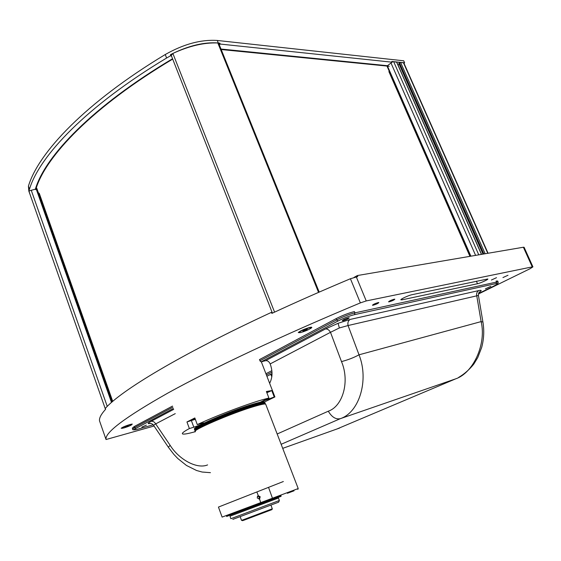 <?xml version="1.0" encoding="UTF-8"?>
<svg xmlns="http://www.w3.org/2000/svg" width="561" height="561" viewBox="0 0 561 561"><rect width="100%" height="100%" fill="white"/><g stroke="black" fill="none" stroke-linecap="round" stroke-linejoin="round"><path stroke-width="0.84" d="M283.354 481.52L218.439 507.074L283.354 481.52M195.403 431.774C189.716 431.171 232.359 412.777 254.666 406.325C260.949 404.474 264.61 403.731 265.655 404.102L265.795 404.474M226.511 516.085L226.644 516.471L281.11 496.036L267.653 501.436M240.431 511.653L281.054 496.352M240.41 511.611L267.639 501.394M240.192 516.66L241.489 520.356L243.446 519.689L272.274 508.799L270.956 505.11M241.742 520.292L242.506 520.671L244.203 520.11L271.945 509.619L272.323 508.771M279.385 500.482L278.41 498.035L230.333 516.071L229.996 516.211L230.866 518.708L279.385 500.482L278.621 502.179L232.822 519.374M195.242 431.69C188.293 433.646 184.106 434.417 182.69 433.983C181.427 433.45 183.657 431.633 189.373 428.548L186.953 421.949L194.835 417.959L197.283 424.607C214.561 416.402 245.087 404.747 262.022 399.86L268.894 398.001L266.391 391.508L271.769 390.575L274.245 396.992L274.897 396.943L261.307 361.761M195.011 418.429L191.988 419.965L195.235 419.046M268.894 398.001L260.535 402.069L274.245 396.992M266.861 392.721L271.769 390.575M266.741 392.405L267.373 391.95L266.601 392.041M189.373 428.548L193.818 427.209C199.66 425.245 203.04 423.786 203.952 422.826L197.283 424.607M186.953 421.949L195.333 419.305M265.395 404.039L264.596 401.949L274.897 396.943M253.768 404.614C231.637 410.961 189.394 429.228 195.046 429.887C189.394 429.228 231.637 410.961 253.768 404.614C260.009 402.791 263.642 402.069 264.687 402.454C263.642 402.069 260.009 402.791 253.768 404.614M264.596 401.949L264.455 401.865C263.418 401.473 259.778 402.188 253.544 404.011C231.398 410.336 189.169 428.611 194.828 429.291M265.29 404.025L264.455 401.865M254 405.217C231.868 411.578 189.618 429.838 195.263 430.476C189.618 429.838 231.868 411.578 254 405.217C260.234 403.387 263.873 402.665 264.911 403.043C263.873 402.665 260.234 403.387 254 405.217M254.231 405.82C232.415 412.111 190.614 430.098 195.389 431.023C190.614 430.098 232.415 412.111 254.231 405.82C260.465 403.99 264.098 403.254 265.136 403.632C264.098 403.254 260.465 403.99 254.231 405.82M222.114 517.095L298.214 488.561L265.655 404.102M294.02 490.819L287.386 493.294L294.02 490.819M260.234 496.787L258.298 495.742L257.674 496.078L257.226 497.979L259.491 498.897L260.234 496.787M259.785 498.694L258.916 499.052L259.364 497.151L257.688 496.064M226.525 516.12L280.984 495.693M257.373 496.436L258.235 496.113M258.2 496.099L257.394 496.408M281.005 495.749L226.532 516.141M297.842 489.374L298.214 488.561M403.822 62.93L400.582 62.383L399.467 62.797L483.905 253.965M483.203 254.084L398.92 63.204L399.467 62.797M398.92 63.204L483.07 254.105M399.285 64.431L397.98 64.922M396.669 62.222L393.661 61.647L392.048 62.012M389.383 71.513L388.892 71.598L469.915 256.349M266.91 376.263L272.036 373.633M266.412 374.972L271.98 372.111M131.554 424.908L132.249 424.053L130.131 424.474C125.51 425.918 122.522 427.18 121.169 428.267L122.403 428.302M508 275.262L502.951 277.576L508 275.262M496.506 277.681L491.401 280.023L496.506 277.681M394.18 299.216C391.136 300.142 389.264 301.019 388.563 301.839L389.222 301.811C392.258 300.885 394.131 300.016 394.832 299.188L394.18 299.216M378.149 302.589C375.036 303.529 373.135 304.42 372.455 305.254L373.163 305.226C376.27 304.286 378.163 303.396 378.85 302.561L378.149 302.589M310.107 328.774C311.825 327.778 312.239 327.252 311.341 327.196L309.945 327.393C304.35 329.005 300.458 330.731 298.27 332.561L300.458 332.603M523.385 247.233L357.322 275.549L357.757 276.601L350.422 278.74C322.94 290.296 296.755 301.839 271.882 313.382L271.475 312.337C179.162 355.176 121.001 390.687 105.3 408.408L105.608 409.285C101.141 414.172 99.108 418.022 99.514 420.82L106.043 439.522C104.549 432.748 125.138 417.272 167.823 393.093C211.658 368.829 281.776 335.59 360.365 302.891L366.235 300.934L532.242 266.882L523.385 247.233L524.114 247.317M402.181 299.805L477.502 283.726C480.349 283.179 488.659 279.35 487.818 278.964L412.033 294.693C408.583 295.345 399.867 299.406 400.933 299.862L402.181 299.805L401.809 298.915M532.242 266.882L532.929 266.861L530.222 268.635L478.428 293.992M357.322 275.549L353.998 277.429M272.183 312.54L271.475 312.337M154.079 426.03L106.043 439.522M270.935 374.524L269.603 374.881M343.094 320.682L342.238 320.738C342.939 319.868 344.987 318.914 348.395 317.877L349.237 317.828C348.542 318.69 346.488 319.644 343.094 320.682M485.405 288.824L490.819 286.355L485.405 288.824M141.835 427.11L146.393 425.119L141.835 427.11M338.094 323.297L350.134 319.433C348.199 320.689 347.511 322.722 348.058 325.534L339.356 327.954L330.492 332.315C329.019 329.854 327.344 328.732 325.457 328.949L338.094 323.297L339.356 327.954M175.263 413.632L155.678 423.885C154.464 421.858 152.922 421.016 151.056 421.36L173.707 409.362M210.438 472.671L202.128 472.032L196.581 470.511L186.469 465.462L177.781 458.512L173.847 454.375L168.545 447.489C168.16 447.398 168.7 446.689 170.179 445.378L155.678 423.885L153.525 425.245L168.419 447.306M269.631 383.31C272.611 377.581 272.793 371.116 270.178 363.914L330.492 332.315L341.495 361.6C348.115 359.86 353.956 357.588 359.019 354.804C369.236 380.337 359.18 412.482 340.366 418.653L281.18 444.27M478.421 295.451L348.058 325.534L359.019 354.804L481.121 321.6L482.923 322.063C484.332 330.681 483.912 339.16 481.661 347.497L477.79 357.518L473.8 364.089C469.445 369.559 464.389 374.005 458.625 377.427M350.134 319.433L478.792 290.577C476.969 291.671 476.289 293.403 476.752 295.759L481.121 321.6C486.597 343.977 473.281 373.023 455.567 378.892L340.366 418.653C335.899 419.649 331.874 417.174 328.283 411.213L277.225 433.969M336.446 429.2L456.051 378.689M270.178 363.914C269.028 361.487 267.478 360.421 265.514 360.716L261.272 361.775L260.458 361.536L259.47 359.601L336.13 318.627C342.554 315.366 348.654 313.01 354.426 311.572L354.952 312.856L496.541 282.085L496.078 281.04L497.691 281.082M172.508 406.087L134.205 426.563L132.333 428.127L132.634 428.983M171.645 56.437L170.789 55.644L166.61 58.021C86.618 106.12 39.48 155.923 29.467 189.183L28.821 190.845M28.863 191.336L28.415 186.182C38.344 152.718 85.363 102.712 165.243 54.529C183.692 44.081 201.034 39.389 217.275 40.462L218.292 42.98L219.849 43.148L218.958 43.968M29.726 193.664L28.828 190.992M217.275 40.462L403.724 60.798L404.614 62.818L403.976 63.288M220.999 49.031L387.441 65.707L392.125 62.201L391.795 61.451L404.614 62.818M392.125 62.201L220.221 44.06L219.323 44.88M219.849 43.148L220.221 44.06M172.55 58.744C92.376 106.478 45.027 156.231 35.35 189.204L29.123 190.866M170.789 55.644L170.425 54.712L172.55 53.604M173.054 53.344C189.709 45.385 204.793 41.928 218.292 42.98M171.28 55.504L170.425 54.712M271.847 370.681L265.935 373.731M262.562 361.452L261.419 362.055M318.55 292.386L217.829 42.98L218.783 43.541M272.415 313.136L171.266 55.462L172.872 53.435L274.567 312.14M217.829 42.98C204.232 42.412 189.246 45.897 172.872 53.435M112.445 401.62L38.828 193.089L112.719 401.381M38.611 193.454L38.828 193.089M29.438 192.732L29.004 190.523M36.767 188.223L112.172 401.851L36.788 188.286M304.371 330.541L306.572 329.651M300.661 332.561C306.587 330.773 310.093 329.139 311.173 327.666L309.539 327.771C303.578 329.566 300.065 331.2 298.985 332.673L300.661 332.561M307.274 329.237L302.884 331.116L307.274 329.237M306.481 329.412L306.643 329.826M304.237 330.219L304.455 330.759M128.364 425.694L125.173 427.075L128.441 425.918M123.946 427.938C128.693 426.423 131.379 425.245 132.003 424.404L129.857 424.747C125.089 426.269 122.389 427.454 121.765 428.302L123.946 427.938M126.59 426.255L126.73 426.641M35.722 189.667C45.182 156.743 92.418 106.948 172.69 59.101M221.202 49.529L389.25 66.282M268.831 398.03L269.266 399.152M191.406 420.645L193.818 427.209M260.865 503.119L259.491 498.897M258.298 495.742L256.882 491.969M272.625 498.715L268.544 487.369M487.782 253.306L403.422 62.685M400.582 62.383L485.16 253.754M481.436 254.385L396.55 61.955M478.764 254.841L393.661 61.647M475.602 255.381L391.003 63.035M387.483 66.107L470.889 256.188M389.173 71.492L470.23 256.293M476.401 281.208L477.502 283.726M356.284 276.853L366.235 300.934M350.422 278.74L360.365 302.891M150.853 423.443L148.335 423.646C150.376 422.994 152.073 423.478 153.426 425.105M148.335 423.646C147.795 423.387 148.7 422.622 151.056 421.36M478.792 290.577C480.959 290.107 481.647 290.275 480.854 291.075L478.975 292.491L478.414 295.388L482.923 322.063M480.854 291.075L479.101 292.33M282.744 448.344L339.678 428.022M207.591 464.915C196.939 469.403 179.029 459.55 170.179 445.378M265.514 360.716L325.457 328.949M478.526 293.557L493 286.468C497.635 284.111 498.659 283.151 496.078 283.578L354.496 314.651C349.307 315.962 343.816 318.073 338.031 320.997L261.272 361.775M338.031 320.997L336.649 319.91L336.13 318.627M259.932 360.8L336.649 319.91C343.08 316.649 349.18 314.3 354.952 312.856L354.496 314.651M496.078 283.578L496.541 282.085L498.154 282.106M173.377 408.457L135.811 428.408C132.95 430.056 133.679 430.294 138.006 429.137L137.852 429.179C134.03 430.077 132.312 430.07 132.698 429.165L134.577 427.608L134.205 426.563M135.811 428.408L134.577 427.608L172.907 407.181M138.006 429.137L153.174 424.796L137.999 429.137M478.526 293.564L493.119 286.405M341.495 361.6C349.945 381.312 342.897 406.22 328.283 411.213M28.415 186.182L29.467 189.183M166.61 58.021L165.243 54.529M112.228 401.802L38.611 193.229M111.499 402.44L36.058 188.608M107.242 406.395L31.255 190.291M105.503 409.397L28.821 190.964M281.11 496.036L280.97 495.658M267.842 501.969L267.632 501.373M240.613 512.186L240.403 511.583M222.107 517.081L218.446 507.081M259.477 497.817L259.021 496.59M403.794 62.86L488.063 253.256M398.815 63.372L483.028 254.112M396.704 62.026L481.555 254.364M386.985 66.058L470.427 256.265M270.83 374.25L271.826 376.831M532.929 266.861L524.086 247.254M493.105 286.419C499.578 283.284 497.866 283.053 498.098 282.001L497.642 280.963M319.202 292.106L218.706 43.358M112.726 401.374L39.235 193.25M310.99 327.21L311.173 327.666M298.747 332.077L298.922 332.526"/></g></svg>
